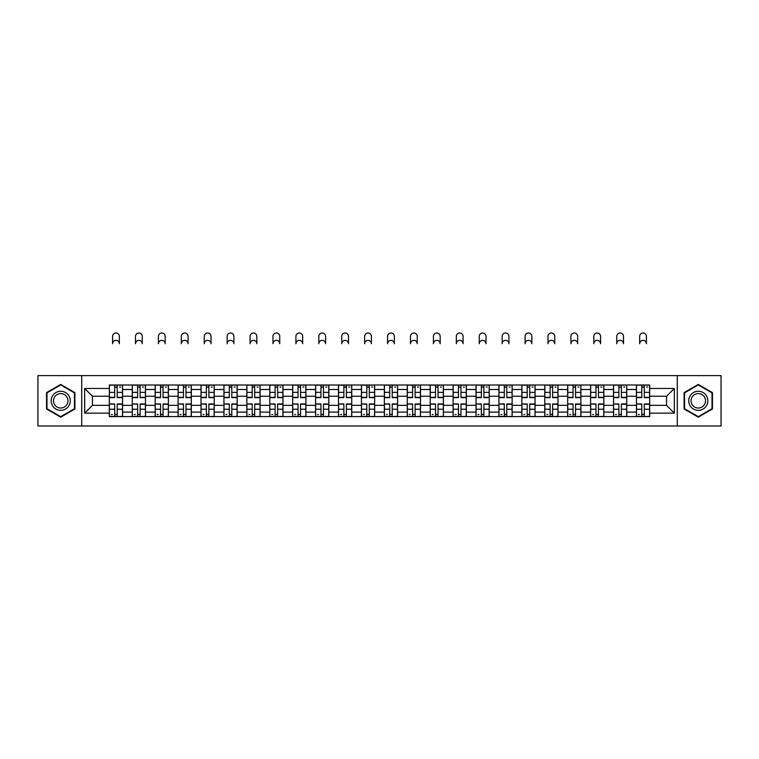 <?xml version="1.0" encoding="UTF-8"?>
<svg xmlns="http://www.w3.org/2000/svg" width="759" height="759" viewBox="0 0 759 759"><rect width="100%" height="100%" fill="white"/><g stroke="black" fill="none" stroke-linecap="round" stroke-linejoin="round"><path stroke-width="1.14" d="M677.275 425.998L721.05 425.998L721.05 375.61L37.95 375.61L37.95 425.998L677.275 425.998L677.275 375.61M132.265 416.596L132.265 389.49L122.569 389.49L122.569 416.596M122.569 389.49L122.569 385.012M132.265 389.49L132.265 385.012M145.481 385.012L145.481 416.596M155.178 416.596L155.178 385.012M168.403 385.012L168.403 416.596M178.099 416.596L178.099 385.012M191.315 385.012L191.315 416.596M201.012 416.596L201.012 385.012M214.237 385.012L214.237 416.596M223.933 416.596L223.933 385.012M237.15 385.012L237.15 416.596M246.846 416.596L246.846 385.012M260.071 385.012L260.071 416.596M269.768 416.596L269.768 385.012M282.984 385.012L282.984 416.596M292.68 416.596L292.68 385.012M305.905 385.012L305.905 416.596M315.602 416.596L315.602 385.012M328.818 385.012L328.818 416.596M338.514 416.596L338.514 385.012M351.74 385.012L351.74 416.596M361.426 416.596L361.426 385.012M374.652 385.012L374.652 416.596M384.348 416.596L384.348 385.012M397.574 385.012L397.574 416.596M407.26 416.596L407.26 385.012M420.486 385.012L420.486 416.596M430.182 416.596L430.182 385.012M443.398 385.012L443.398 416.596M453.095 416.596L453.095 385.012M466.32 385.012L466.32 416.596M476.016 416.596L476.016 385.012M489.232 385.012L489.232 416.596M498.929 416.596L498.929 385.012M512.154 385.012L512.154 416.596M521.85 416.596L521.85 385.012M535.067 385.012L535.067 416.596M544.763 416.596L544.763 385.012M557.988 385.012L557.988 416.596M567.685 416.596L567.685 385.012M580.901 385.012L580.901 416.596M590.597 416.596L590.597 385.012M603.822 385.012L603.822 416.596M613.519 416.596L613.519 385.012M626.735 385.012L626.735 416.596M636.431 416.596L636.431 385.012M636.431 405.353L626.735 405.353M613.519 405.353L603.822 405.353M590.597 405.353L580.901 405.353M567.685 405.353L557.988 405.353M544.763 405.353L535.067 405.353M521.85 405.353L512.154 405.353M498.929 405.353L489.232 405.353M476.016 405.353L466.32 405.353M453.095 405.353L443.398 405.353M430.182 405.353L420.486 405.353M407.26 405.353L397.574 405.353M384.348 405.353L374.652 405.353M361.426 405.353L351.74 405.353M338.514 405.353L328.818 405.353M315.602 405.353L305.905 405.353M292.68 405.353L282.984 405.353M269.768 405.353L260.071 405.353M246.846 405.353L237.15 405.353M223.933 405.353L214.237 405.353M201.012 405.353L191.315 405.353M178.099 405.353L168.403 405.353M155.178 405.353L145.481 405.353M132.265 405.353L122.569 405.353M636.431 396.245L626.735 396.245M613.519 396.245L603.822 396.245M590.597 396.245L580.901 396.245M567.685 396.245L557.988 396.245M544.763 396.245L535.067 396.245M521.85 396.245L512.154 396.245M498.929 396.245L489.232 396.245M476.016 396.245L466.32 396.245M453.095 396.245L443.398 396.245M430.182 396.245L420.486 396.245M407.26 396.245L397.574 396.245M384.348 396.245L374.652 396.245M361.426 396.245L351.74 396.245M338.514 396.245L328.818 396.245M315.602 396.245L305.905 396.245M292.68 396.245L282.984 396.245M269.768 396.245L260.071 396.245M246.846 396.245L237.15 396.245M223.933 396.245L214.237 396.245M201.012 396.245L191.315 396.245M178.099 396.245L168.403 396.245M155.178 396.245L145.481 396.245M132.265 396.245L122.569 396.245M92.456 405.353L109.343 405.353L109.343 396.245L92.456 396.245L92.456 405.353L84.666 413.143L84.666 388.466L109.343 388.466L109.343 396.245M649.657 396.245L649.657 405.353L666.544 405.353L666.544 396.245L649.657 396.245L649.657 385.012L109.343 385.012L109.343 388.466M649.657 388.466L674.334 388.466L674.334 413.143L649.657 413.143L649.657 405.353M109.343 405.353L109.343 416.596L649.657 416.596L649.657 413.143M109.343 413.143L84.666 413.143M81.725 425.998L81.725 375.61M74.894 392.612L60.72 384.433L46.546 392.612L46.546 408.987L60.72 417.175L74.894 408.987L74.894 392.612M712.454 392.612L698.28 384.433L684.106 392.612L684.106 408.987L698.28 417.175L712.454 408.987L712.454 392.612M117.209 414.386L114.704 414.386M114.704 387.213L117.209 387.213M140.121 414.386L137.626 414.386M137.626 387.213L140.121 387.213M163.043 414.386L160.538 414.386M160.538 387.213L163.043 387.213M185.955 414.386L183.46 414.386M183.46 387.213L185.955 387.213M208.867 414.386L206.372 414.386M206.372 387.213L208.867 387.213M231.789 414.386L229.294 414.386M229.294 387.213L231.789 387.213M254.701 414.386L252.206 414.386M252.206 387.213L254.701 387.213M277.623 414.386L275.128 414.386M275.128 387.213L277.623 387.213M300.536 414.386L298.04 414.386M298.04 387.213L300.536 387.213M323.457 414.386L320.962 414.386M320.962 387.213L323.457 387.213M346.37 414.386L343.874 414.386M343.874 387.213L346.37 387.213M369.291 414.386L366.796 414.386M366.796 387.213L369.291 387.213M392.204 414.386L389.709 414.386M389.709 387.213L392.204 387.213M415.126 414.386L412.63 414.386M412.63 387.213L415.126 387.213M438.038 414.386L435.543 414.386M435.543 387.213L438.038 387.213M460.96 414.386L458.464 414.386M458.464 387.213L460.96 387.213M483.872 414.386L481.377 414.386M481.377 387.213L483.872 387.213M506.794 414.386L504.299 414.386M504.299 387.213L506.794 387.213M529.706 414.386L527.211 414.386M527.211 387.213L529.706 387.213M552.628 414.386L550.133 414.386M550.133 387.213L552.628 387.213M575.54 414.386L573.045 414.386M573.045 387.213L575.54 387.213M598.462 414.386L595.957 414.386M595.957 387.213L598.462 387.213M621.374 414.386L618.879 414.386M618.879 387.213L621.374 387.213M644.296 414.386L641.791 414.386M641.791 387.213L644.296 387.213M84.666 388.466L92.456 396.245M666.544 405.353L674.334 413.143M666.544 396.245L674.334 388.466M119.334 343.732A3.378 3.378 0 0 0 115.956 340.355A3.378 3.378 0 0 0 112.579 343.732L112.579 336.379A3.378 3.378 0 0 1 115.956 333.002A3.378 3.378 0 0 1 119.334 336.379L119.334 343.732M117.209 397.64L117.209 385.155L122.493 385.155L122.493 397.64L117.209 397.64M114.704 387.062L117.209 387.062M119.552 387.062L120.586 387.062M114.704 385.155L109.419 385.155L109.419 397.64L114.704 397.64L114.704 385.155L117.209 385.155M114.704 404.272L109.419 403.959L114.704 403.959L114.704 416.444L109.419 416.444L112.36 416.444M109.419 404.272L109.419 416.444M117.209 414.537L114.704 414.537M112.36 414.537L111.326 414.537M119.552 416.444L122.493 416.444L122.493 403.959L117.209 403.959L117.209 416.444L112.579 416.444M122.493 416.444L119.334 416.444M142.256 343.732A3.378 3.378 0 0 0 138.869 340.355A3.378 3.378 0 0 0 135.491 343.732L135.491 336.379A3.378 3.378 0 0 1 138.869 333.002A3.378 3.378 0 0 1 142.256 336.379L142.256 343.732M140.121 397.64L140.121 385.155L145.405 385.155L145.405 397.64L140.121 397.64M137.626 387.062L140.121 387.062M142.474 387.062L143.498 387.062M137.626 385.155L132.332 385.155L132.332 397.64L137.626 397.64L137.626 385.155L140.121 385.155M165.168 343.732A3.378 3.378 0 0 0 161.79 340.355A3.378 3.378 0 0 0 158.413 343.732L158.413 336.379A3.378 3.378 0 0 1 161.79 333.002A3.378 3.378 0 0 1 165.168 336.379L165.168 343.732M163.043 397.64L163.043 385.155L168.327 385.155L168.327 397.64L163.043 397.64M160.538 387.062L163.043 387.062M165.386 387.062L166.42 387.062M160.538 385.155L155.253 385.155L155.253 397.64L160.538 397.64L160.538 385.155L163.043 385.155M52.447 405.572A9.544 9.544 0 0 0 65.492 409.073A9.544 9.544 0 0 0 68.993 396.027A9.544 9.544 0 0 0 55.948 392.536A9.544 9.544 0 0 0 52.447 405.572M54.458 404.414A7.229 7.229 0 0 0 64.335 407.061A7.229 7.229 0 0 0 66.982 397.185A7.229 7.229 0 0 0 57.105 394.538A7.229 7.229 0 0 0 54.458 404.414M60.72 384.936L74.458 392.868L74.458 408.731L60.72 416.663L46.982 408.731L46.982 392.868L60.72 384.936M690.007 405.572A9.544 9.544 0 0 0 703.052 409.073A9.544 9.544 0 0 0 706.553 396.027A9.544 9.544 0 0 0 693.508 392.536A9.544 9.544 0 0 0 690.007 405.572M692.018 404.414A7.229 7.229 0 0 0 701.895 407.061A7.229 7.229 0 0 0 704.542 397.185A7.229 7.229 0 0 0 694.665 394.538A7.229 7.229 0 0 0 692.018 404.414M698.28 384.936L712.018 392.868L712.018 408.731L698.28 416.663L684.542 408.731L684.542 392.868L698.28 384.936M137.626 404.272L132.332 403.959L137.626 403.959L137.626 416.444L132.332 416.444L135.273 416.444M132.332 404.272L132.332 416.444M140.121 414.537L137.626 414.537M135.273 414.537L134.248 414.537M142.474 416.444L145.405 416.444L145.405 403.959L140.121 403.959L140.121 416.444L135.491 416.444M145.405 416.444L142.256 416.444M160.538 404.272L155.253 403.959L160.538 403.959L160.538 416.444L155.253 416.444L158.195 416.444M155.253 404.272L155.253 416.444M163.043 414.537L160.538 414.537M158.195 414.537L157.16 414.537M165.386 416.444L168.327 416.444L168.327 403.959L163.043 403.959L163.043 416.444L158.413 416.444M168.327 416.444L165.168 416.444M188.09 343.732A3.378 3.378 0 0 0 184.703 340.355A3.378 3.378 0 0 0 181.325 343.732L181.325 336.379A3.378 3.378 0 0 1 184.703 333.002A3.378 3.378 0 0 1 188.09 336.379L188.09 343.732M185.955 397.64L185.955 385.155L191.24 385.155L191.24 397.64L185.955 397.64M183.46 387.062L185.955 387.062M188.308 387.062L189.333 387.062M183.46 385.155L178.166 385.155L178.166 397.64L183.46 397.64L183.46 385.155L185.955 385.155M211.002 343.732A3.378 3.378 0 0 0 207.624 340.355A3.378 3.378 0 0 0 204.247 343.732L204.247 336.379A3.378 3.378 0 0 1 207.624 333.002A3.378 3.378 0 0 1 211.002 336.379L211.002 343.732M208.867 397.64L208.867 385.155L214.161 385.155L214.161 397.64L208.867 397.64M206.372 387.062L208.867 387.062M211.22 387.062L212.254 387.062M206.372 385.155L201.088 385.155L201.088 397.64L206.372 397.64L206.372 385.155L208.867 385.155M233.914 343.732A3.378 3.378 0 0 0 230.537 340.355A3.378 3.378 0 0 0 227.159 343.732L227.159 336.379A3.378 3.378 0 0 1 230.537 333.002A3.378 3.378 0 0 1 233.914 336.379L233.914 343.732M231.789 397.64L231.789 385.155L237.074 385.155L237.074 397.64L231.789 397.64M229.294 387.062L231.789 387.062M234.142 387.062L235.167 387.062M229.294 385.155L224 385.155L224 397.64L229.294 397.64L229.294 385.155L231.789 385.155M183.46 404.272L178.166 403.959L183.46 403.959L183.46 416.444L178.166 416.444L181.107 416.444M178.166 404.272L178.166 416.444M185.955 414.537L183.46 414.537M181.107 414.537L180.082 414.537M188.308 416.444L191.24 416.444L191.24 403.959L185.955 403.959L185.955 416.444L181.325 416.444M191.24 416.444L188.09 416.444M206.372 404.272L201.088 403.959L206.372 403.959L206.372 416.444L201.088 416.444L204.029 416.444M201.088 404.272L201.088 416.444M208.867 414.537L206.372 414.537M204.029 414.537L202.995 414.537M211.22 416.444L214.161 416.444L214.161 403.959L208.867 403.959L208.867 416.444L204.247 416.444M214.161 416.444L211.002 416.444M229.294 404.272L224 403.959L229.294 403.959L229.294 416.444L224 416.444L226.941 416.444M224 404.272L224 416.444M231.789 414.537L229.294 414.537M226.941 414.537L225.916 414.537M234.142 416.444L237.074 416.444L237.074 403.959L231.789 403.959L231.789 416.444L227.159 416.444M237.074 416.444L233.914 416.444M256.836 343.732A3.378 3.378 0 0 0 253.459 340.355A3.378 3.378 0 0 0 250.081 343.732L250.081 336.379A3.378 3.378 0 0 1 253.459 333.002A3.378 3.378 0 0 1 256.836 336.379L256.836 343.732M254.701 397.64L254.701 385.155L259.995 385.155L259.995 397.64L254.701 397.64M252.206 387.062L254.701 387.062M257.054 387.062L258.088 387.062M252.206 385.155L246.922 385.155L246.922 397.64L252.206 397.64L252.206 385.155L254.701 385.155M252.206 404.272L246.922 403.959L252.206 403.959L252.206 416.444L246.922 416.444L249.853 416.444M246.922 404.272L246.922 416.444M254.701 414.537L252.206 414.537M249.853 414.537L248.829 414.537M257.054 416.444L259.995 416.444L259.995 403.959L254.701 403.959L254.701 416.444L250.081 416.444M259.995 416.444L256.836 416.444M279.748 343.732A3.378 3.378 0 0 0 276.371 340.355A3.378 3.378 0 0 0 272.993 343.732L272.993 336.379A3.378 3.378 0 0 1 276.371 333.002A3.378 3.378 0 0 1 279.748 336.379L279.748 343.732M277.623 397.64L277.623 385.155L282.908 385.155L282.908 397.64L277.623 397.64M275.128 387.062L277.623 387.062M279.976 387.062L281.001 387.062M275.128 385.155L269.834 385.155L269.834 397.64L275.128 397.64L275.128 385.155L277.623 385.155M275.128 404.272L269.834 403.959L275.128 403.959L275.128 416.444L269.834 416.444L272.775 416.444M269.834 404.272L269.834 416.444M277.623 414.537L275.128 414.537M272.775 414.537L271.75 414.537M279.976 416.444L282.908 416.444L282.908 403.959L277.623 403.959L277.623 416.444L272.993 416.444M282.908 416.444L279.748 416.444M302.67 343.732A3.378 3.378 0 0 0 299.293 340.355A3.378 3.378 0 0 0 295.915 343.732L295.915 336.379A3.378 3.378 0 0 1 299.293 333.002A3.378 3.378 0 0 1 302.67 336.379L302.67 343.732M300.536 397.64L300.536 385.155L305.83 385.155L305.83 397.64L300.536 397.64M298.04 387.062L300.536 387.062M302.888 387.062L303.923 387.062M298.04 385.155L292.756 385.155L292.756 397.64L298.04 397.64L298.04 385.155L300.536 385.155M298.04 404.272L292.756 403.959L298.04 403.959L298.04 416.444L292.756 416.444L295.687 416.444M292.756 404.272L292.756 416.444M300.536 414.537L298.04 414.537M295.687 414.537L294.663 414.537M302.888 416.444L305.83 416.444L305.83 403.959L300.536 403.959L300.536 416.444L295.915 416.444M305.83 416.444L302.67 416.444M325.583 343.732A3.378 3.378 0 0 0 322.205 340.355A3.378 3.378 0 0 0 318.827 343.732L318.827 336.379A3.378 3.378 0 0 1 322.205 333.002A3.378 3.378 0 0 1 325.583 336.379L325.583 343.732M323.457 397.64L323.457 385.155L328.742 385.155L328.742 397.64L323.457 397.64M320.962 387.062L323.457 387.062M325.81 387.062L326.835 387.062M320.962 385.155L315.668 385.155L315.668 397.64L320.962 397.64L320.962 385.155L323.457 385.155M320.962 404.272L315.668 403.959L320.962 403.959L320.962 416.444L315.668 416.444L318.609 416.444M315.668 404.272L315.668 416.444M323.457 414.537L320.962 414.537M318.609 414.537L317.585 414.537M325.81 416.444L328.742 416.444L328.742 403.959L323.457 403.959L323.457 416.444L318.827 416.444M328.742 416.444L325.583 416.444M348.504 343.732A3.378 3.378 0 0 0 345.127 340.355A3.378 3.378 0 0 0 341.749 343.732L341.749 336.379A3.378 3.378 0 0 1 345.127 333.002A3.378 3.378 0 0 1 348.504 336.379L348.504 343.732M346.37 397.64L346.37 385.155L351.664 385.155L351.664 397.64L346.37 397.64M343.874 387.062L346.37 387.062M348.723 387.062L349.757 387.062M343.874 385.155L338.59 385.155L338.59 397.64L343.874 397.64L343.874 385.155L346.37 385.155M343.874 404.272L338.59 403.959L343.874 403.959L343.874 416.444L338.59 416.444L341.522 416.444M338.59 404.272L338.59 416.444M346.37 414.537L343.874 414.537M341.522 414.537L340.497 414.537M348.723 416.444L351.664 416.444L351.664 403.959L346.37 403.959L346.37 416.444L341.749 416.444M351.664 416.444L348.504 416.444M371.417 343.732A3.378 3.378 0 0 0 368.039 340.355A3.378 3.378 0 0 0 364.662 343.732L364.662 336.379A3.378 3.378 0 0 1 368.039 333.002A3.378 3.378 0 0 1 371.417 336.379L371.417 343.732M369.291 397.64L369.291 385.155L374.576 385.155L374.576 397.64L369.291 397.64M366.796 387.062L369.291 387.062M371.644 387.062L372.669 387.062M366.796 385.155L361.502 385.155L361.502 397.64L366.796 397.64L366.796 385.155L369.291 385.155M366.796 404.272L361.502 403.959L366.796 403.959L366.796 416.444L361.502 416.444L364.443 416.444M361.502 404.272L361.502 416.444M369.291 414.537L366.796 414.537M364.443 414.537L363.419 414.537M371.644 416.444L374.576 416.444L374.576 403.959L369.291 403.959L369.291 416.444L364.662 416.444M374.576 416.444L371.417 416.444M394.338 343.732A3.378 3.378 0 0 0 390.961 340.355A3.378 3.378 0 0 0 387.583 343.732L387.583 336.379A3.378 3.378 0 0 1 390.961 333.002A3.378 3.378 0 0 1 394.338 336.379L394.338 343.732M392.204 397.64L392.204 385.155L397.498 385.155L397.498 397.64L392.204 397.64M389.709 387.062L392.204 387.062M394.557 387.062L395.581 387.062M389.709 385.155L384.424 385.155L384.424 397.64L389.709 397.64L389.709 385.155L392.204 385.155M389.709 404.272L384.424 403.959L389.709 403.959L389.709 416.444L384.424 416.444L387.356 416.444M384.424 404.272L384.424 416.444M392.204 414.537L389.709 414.537M387.356 414.537L386.331 414.537M394.557 416.444L397.498 416.444L397.498 403.959L392.204 403.959L392.204 416.444L387.583 416.444M397.498 416.444L394.338 416.444M417.251 343.732A3.378 3.378 0 0 0 413.873 340.355A3.378 3.378 0 0 0 410.496 343.732L410.496 336.379A3.378 3.378 0 0 1 413.873 333.002A3.378 3.378 0 0 1 417.251 336.379L417.251 343.732M415.126 397.64L415.126 385.155L420.41 385.155L420.41 397.64L415.126 397.64M412.63 387.062L415.126 387.062M417.478 387.062L418.503 387.062M412.63 385.155L407.336 385.155L407.336 397.64L412.63 397.64L412.63 385.155L415.126 385.155M412.63 404.272L407.336 403.959L412.63 403.959L412.63 416.444L407.336 416.444L410.277 416.444M407.336 404.272L407.336 416.444M415.126 414.537L412.63 414.537M410.277 414.537L409.243 414.537M417.478 416.444L420.41 416.444L420.41 403.959L415.126 403.959L415.126 416.444L410.496 416.444M420.41 416.444L417.251 416.444M440.173 343.732A3.378 3.378 0 0 0 436.795 340.355A3.378 3.378 0 0 0 433.417 343.732L433.417 336.379A3.378 3.378 0 0 1 436.795 333.002A3.378 3.378 0 0 1 440.173 336.379L440.173 343.732M438.038 397.64L438.038 385.155L443.332 385.155L443.332 397.64L438.038 397.64M435.543 387.062L438.038 387.062M440.391 387.062L441.415 387.062M435.543 385.155L430.258 385.155L430.258 397.64L435.543 397.64L435.543 385.155L438.038 385.155M435.543 404.272L430.258 403.959L435.543 403.959L435.543 416.444L430.258 416.444L433.19 416.444M430.258 404.272L430.258 416.444M438.038 414.537L435.543 414.537M433.19 414.537L432.165 414.537M440.391 416.444L443.332 416.444L443.332 403.959L438.038 403.959L438.038 416.444L433.417 416.444M443.332 416.444L440.173 416.444M463.085 343.732A3.378 3.378 0 0 0 459.707 340.355A3.378 3.378 0 0 0 456.33 343.732L456.33 336.379A3.378 3.378 0 0 1 459.707 333.002A3.378 3.378 0 0 1 463.085 336.379L463.085 343.732M460.96 397.64L460.96 385.155L466.244 385.155L466.244 397.64L460.96 397.64M458.464 387.062L460.96 387.062M463.313 387.062L464.337 387.062M458.464 385.155L453.17 385.155L453.17 397.64L458.464 397.64L458.464 385.155L460.96 385.155M458.464 404.272L453.17 403.959L458.464 403.959L458.464 416.444L453.17 416.444L456.112 416.444M453.17 404.272L453.17 416.444M460.96 414.537L458.464 414.537M456.112 414.537L455.077 414.537M463.313 416.444L466.244 416.444L466.244 403.959L460.96 403.959L460.96 416.444L456.33 416.444M466.244 416.444L463.085 416.444M486.007 343.732A3.378 3.378 0 0 0 482.629 340.355A3.378 3.378 0 0 0 479.252 343.732L479.252 336.379A3.378 3.378 0 0 1 482.629 333.002A3.378 3.378 0 0 1 486.007 336.379L486.007 343.732M483.872 397.64L483.872 385.155L489.166 385.155L489.166 397.64L483.872 397.64M481.377 387.062L483.872 387.062M486.225 387.062L487.25 387.062M481.377 385.155L476.092 385.155L476.092 397.64L481.377 397.64L481.377 385.155L483.872 385.155M481.377 404.272L476.092 403.959L481.377 403.959L481.377 416.444L476.092 416.444L479.024 416.444M476.092 404.272L476.092 416.444M483.872 414.537L481.377 414.537M479.024 414.537L477.999 414.537M486.225 416.444L489.166 416.444L489.166 403.959L483.872 403.959L483.872 416.444L479.252 416.444M489.166 416.444L486.007 416.444M508.919 343.732A3.378 3.378 0 0 0 505.541 340.355A3.378 3.378 0 0 0 502.164 343.732L502.164 336.379A3.378 3.378 0 0 1 505.541 333.002A3.378 3.378 0 0 1 508.919 336.379L508.919 343.732M506.794 397.64L506.794 385.155L512.078 385.155L512.078 397.64L506.794 397.64M504.299 387.062L506.794 387.062M509.147 387.062L510.171 387.062M504.299 385.155L499.005 385.155L499.005 397.64L504.299 397.64L504.299 385.155L506.794 385.155M504.299 404.272L499.005 403.959L504.299 403.959L504.299 416.444L499.005 416.444L501.946 416.444M499.005 404.272L499.005 416.444M506.794 414.537L504.299 414.537M501.946 414.537L500.912 414.537M509.147 416.444L512.078 416.444L512.078 403.959L506.794 403.959L506.794 416.444L502.164 416.444M512.078 416.444L508.919 416.444M531.841 343.732A3.378 3.378 0 0 0 528.463 340.355A3.378 3.378 0 0 0 525.086 343.732L525.086 336.379A3.378 3.378 0 0 1 528.463 333.002A3.378 3.378 0 0 1 531.841 336.379L531.841 343.732M529.706 397.64L529.706 385.155L535 385.155L535 397.64L529.706 397.64M527.211 387.062L529.706 387.062M532.059 387.062L533.084 387.062M527.211 385.155L521.926 385.155L521.926 397.64L527.211 397.64L527.211 385.155L529.706 385.155M527.211 404.272L521.926 403.959L527.211 403.959L527.211 416.444L521.926 416.444L524.858 416.444M521.926 404.272L521.926 416.444M529.706 414.537L527.211 414.537M524.858 414.537L523.833 414.537M532.059 416.444L535 416.444L535 403.959L529.706 403.959L529.706 416.444L525.086 416.444M535 416.444L531.841 416.444M554.753 343.732A3.378 3.378 0 0 0 551.376 340.355A3.378 3.378 0 0 0 547.998 343.732L547.998 336.379A3.378 3.378 0 0 1 551.376 333.002A3.378 3.378 0 0 1 554.753 336.379L554.753 343.732M552.628 397.64L552.628 385.155L557.912 385.155L557.912 397.64L552.628 397.64M550.133 387.062L552.628 387.062M554.971 387.062L556.005 387.062M550.133 385.155L544.839 385.155L544.839 397.64L550.133 397.64L550.133 385.155L552.628 385.155M550.133 404.272L544.839 403.959L550.133 403.959L550.133 416.444L544.839 416.444L547.78 416.444M544.839 404.272L544.839 416.444M552.628 414.537L550.133 414.537M547.78 414.537L546.746 414.537M554.971 416.444L557.912 416.444L557.912 403.959L552.628 403.959L552.628 416.444L547.998 416.444M557.912 416.444L554.753 416.444M577.675 343.732A3.378 3.378 0 0 0 574.297 340.355A3.378 3.378 0 0 0 570.91 343.732L570.91 336.379A3.378 3.378 0 0 1 574.297 333.002A3.378 3.378 0 0 1 577.675 336.379L577.675 343.732M575.54 397.64L575.54 385.155L580.834 385.155L580.834 397.64L575.54 397.64M573.045 387.062L575.54 387.062M577.893 387.062L578.918 387.062M573.045 385.155L567.76 385.155L567.76 397.64L573.045 397.64L573.045 385.155L575.54 385.155M573.045 404.272L567.76 403.959L573.045 403.959L573.045 416.444L567.76 416.444L570.692 416.444M567.76 404.272L567.76 416.444M575.54 414.537L573.045 414.537M570.692 414.537L569.667 414.537M577.893 416.444L580.834 416.444L580.834 403.959L575.54 403.959L575.54 416.444L570.91 416.444M580.834 416.444L577.675 416.444M600.587 343.732A3.378 3.378 0 0 0 597.21 340.355A3.378 3.378 0 0 0 593.832 343.732L593.832 336.379A3.378 3.378 0 0 1 597.21 333.002A3.378 3.378 0 0 1 600.587 336.379L600.587 343.732M598.462 397.64L598.462 385.155L603.747 385.155L603.747 397.64L598.462 397.64M595.957 387.062L598.462 387.062M600.805 387.062L601.84 387.062M595.957 385.155L590.673 385.155L590.673 397.64L595.957 397.64L595.957 385.155L598.462 385.155M595.957 404.272L590.673 403.959L595.957 403.959L595.957 416.444L590.673 416.444L593.614 416.444M590.673 404.272L590.673 416.444M598.462 414.537L595.957 414.537M593.614 414.537L592.58 414.537M600.805 416.444L603.747 416.444L603.747 403.959L598.462 403.959L598.462 416.444L593.832 416.444M603.747 416.444L600.587 416.444M623.509 343.732A3.378 3.378 0 0 0 620.131 340.355A3.378 3.378 0 0 0 616.744 343.732L616.744 336.379A3.378 3.378 0 0 1 620.131 333.002A3.378 3.378 0 0 1 623.509 336.379L623.509 343.732M621.374 397.64L621.374 385.155L626.668 385.155L626.668 397.64L621.374 397.64M618.879 387.062L621.374 387.062M623.727 387.062L624.752 387.062M618.879 385.155L613.595 385.155L613.595 397.64L618.879 397.64L618.879 385.155L621.374 385.155M618.879 404.272L613.595 403.959L618.879 403.959L618.879 416.444L613.595 416.444L616.526 416.444M613.595 404.272L613.595 416.444M621.374 414.537L618.879 414.537M616.526 414.537L615.502 414.537M623.727 416.444L626.668 416.444L626.668 403.959L621.374 403.959L621.374 416.444L616.744 416.444M626.668 416.444L623.509 416.444M646.421 343.732A3.378 3.378 0 0 0 643.044 340.355A3.378 3.378 0 0 0 639.666 343.732L639.666 336.379A3.378 3.378 0 0 1 643.044 333.002A3.378 3.378 0 0 1 646.421 336.379L646.421 343.732M644.296 397.64L644.296 385.155L649.581 385.155L649.581 397.64L644.296 397.64M641.791 387.062L644.296 387.062M646.64 387.062L647.674 387.062M641.791 385.155L636.507 385.155L636.507 397.64L641.791 397.64L641.791 385.155L644.296 385.155M641.791 404.272L636.507 403.959L641.791 403.959L641.791 416.444L636.507 416.444L639.448 416.444M636.507 404.272L636.507 416.444M644.296 414.537L641.791 414.537M639.448 414.537L638.414 414.537M646.64 416.444L649.581 416.444L649.581 403.959L644.296 403.959L644.296 416.444L639.666 416.444M649.581 416.444L646.421 416.444M613.519 389.49L603.822 389.49M590.597 389.49L580.901 389.49M567.685 389.49L557.988 389.49M544.763 389.49L535.067 389.49M521.85 389.49L512.154 389.49M498.929 389.49L489.232 389.49M476.016 389.49L466.32 389.49M453.095 389.49L443.398 389.49M430.182 389.49L420.486 389.49M407.26 389.49L397.574 389.49M384.348 389.49L374.652 389.49M361.426 389.49L351.74 389.49M338.514 389.49L328.818 389.49M315.602 389.49L305.905 389.49M292.68 389.49L282.984 389.49M269.768 389.49L260.071 389.49M246.846 389.49L237.15 389.49M223.933 389.49L214.237 389.49M201.012 389.49L191.315 389.49M178.099 389.49L168.403 389.49M155.178 389.49L145.481 389.49M636.431 389.49L626.735 389.49M613.519 412.109L603.822 412.109M590.597 412.109L580.901 412.109M567.685 412.109L557.988 412.109M544.763 412.109L535.067 412.109M521.85 412.109L512.154 412.109M498.929 412.109L489.232 412.109M476.016 412.109L466.32 412.109M453.095 412.109L443.398 412.109M430.182 412.109L420.486 412.109M407.26 412.109L397.574 412.109M384.348 412.109L374.652 412.109M361.426 412.109L351.74 412.109M338.514 412.109L328.818 412.109M315.602 412.109L305.905 412.109M292.68 412.109L282.984 412.109M269.768 412.109L260.071 412.109M246.846 412.109L237.15 412.109M223.933 412.109L214.237 412.109M201.012 412.109L191.315 412.109M178.099 412.109L168.403 412.109M155.178 412.109L145.481 412.109M132.265 412.109L122.569 412.109M636.431 412.109L626.735 412.109M117.209 397.337L122.493 397.337M117.209 392.375L122.493 392.375M109.419 397.337L114.704 397.337M109.419 392.375L114.704 392.375M114.704 409.234L109.419 409.234M122.493 404.272L117.209 404.272M122.493 409.234L117.209 409.234M140.121 397.337L145.405 397.337M140.121 392.375L145.405 392.375M132.332 397.337L137.626 397.337M132.332 392.375L137.626 392.375M163.043 397.337L168.327 397.337M163.043 392.375L168.327 392.375M155.253 397.337L160.538 397.337M155.253 392.375L160.538 392.375M137.626 409.234L132.332 409.234M145.405 404.272L140.121 404.272M145.405 409.234L140.121 409.234M160.538 409.234L155.253 409.234M168.327 404.272L163.043 404.272M168.327 409.234L163.043 409.234M185.955 397.337L191.24 397.337M185.955 392.375L191.24 392.375M178.166 397.337L183.46 397.337M178.166 392.375L183.46 392.375M208.867 397.337L214.161 397.337M208.867 392.375L214.161 392.375M201.088 397.337L206.372 397.337M201.088 392.375L206.372 392.375M231.789 397.337L237.074 397.337M231.789 392.375L237.074 392.375M224 397.337L229.294 397.337M224 392.375L229.294 392.375M183.46 409.234L178.166 409.234M191.24 404.272L185.955 404.272M191.24 409.234L185.955 409.234M206.372 409.234L201.088 409.234M214.161 404.272L208.867 404.272M214.161 409.234L208.867 409.234M229.294 409.234L224 409.234M237.074 404.272L231.789 404.272M237.074 409.234L231.789 409.234M254.701 397.337L259.995 397.337M254.701 392.375L259.995 392.375M246.922 397.337L252.206 397.337M246.922 392.375L252.206 392.375M252.206 409.234L246.922 409.234M259.995 404.272L254.701 404.272M259.995 409.234L254.701 409.234M277.623 397.337L282.908 397.337M277.623 392.375L282.908 392.375M269.834 397.337L275.128 397.337M269.834 392.375L275.128 392.375M275.128 409.234L269.834 409.234M282.908 404.272L277.623 404.272M282.908 409.234L277.623 409.234M300.536 397.337L305.83 397.337M300.536 392.375L305.83 392.375M292.756 397.337L298.04 397.337M292.756 392.375L298.04 392.375M298.04 409.234L292.756 409.234M305.83 404.272L300.536 404.272M305.83 409.234L300.536 409.234M323.457 397.337L328.742 397.337M323.457 392.375L328.742 392.375M315.668 397.337L320.962 397.337M315.668 392.375L320.962 392.375M320.962 409.234L315.668 409.234M328.742 404.272L323.457 404.272M328.742 409.234L323.457 409.234M346.37 397.337L351.664 397.337M346.37 392.375L351.664 392.375M338.59 397.337L343.874 397.337M338.59 392.375L343.874 392.375M343.874 409.234L338.59 409.234M351.664 404.272L346.37 404.272M351.664 409.234L346.37 409.234M369.291 397.337L374.576 397.337M369.291 392.375L374.576 392.375M361.502 397.337L366.796 397.337M361.502 392.375L366.796 392.375M366.796 409.234L361.502 409.234M374.576 404.272L369.291 404.272M374.576 409.234L369.291 409.234M392.204 397.337L397.498 397.337M392.204 392.375L397.498 392.375M384.424 397.337L389.709 397.337M384.424 392.375L389.709 392.375M389.709 409.234L384.424 409.234M397.498 404.272L392.204 404.272M397.498 409.234L392.204 409.234M415.126 397.337L420.41 397.337M415.126 392.375L420.41 392.375M407.336 397.337L412.63 397.337M407.336 392.375L412.63 392.375M412.63 409.234L407.336 409.234M420.41 404.272L415.126 404.272M420.41 409.234L415.126 409.234M438.038 397.337L443.332 397.337M438.038 392.375L443.332 392.375M430.258 397.337L435.543 397.337M430.258 392.375L435.543 392.375M435.543 409.234L430.258 409.234M443.332 404.272L438.038 404.272M443.332 409.234L438.038 409.234M460.96 397.337L466.244 397.337M460.96 392.375L466.244 392.375M453.17 397.337L458.464 397.337M453.17 392.375L458.464 392.375M458.464 409.234L453.17 409.234M466.244 404.272L460.96 404.272M466.244 409.234L460.96 409.234M483.872 397.337L489.166 397.337M483.872 392.375L489.166 392.375M476.092 397.337L481.377 397.337M476.092 392.375L481.377 392.375M481.377 409.234L476.092 409.234M489.166 404.272L483.872 404.272M489.166 409.234L483.872 409.234M506.794 397.337L512.078 397.337M506.794 392.375L512.078 392.375M499.005 397.337L504.299 397.337M499.005 392.375L504.299 392.375M504.299 409.234L499.005 409.234M512.078 404.272L506.794 404.272M512.078 409.234L506.794 409.234M529.706 397.337L535 397.337M529.706 392.375L535 392.375M521.926 397.337L527.211 397.337M521.926 392.375L527.211 392.375M527.211 409.234L521.926 409.234M535 404.272L529.706 404.272M535 409.234L529.706 409.234M552.628 397.337L557.912 397.337M552.628 392.375L557.912 392.375M544.839 397.337L550.133 397.337M544.839 392.375L550.133 392.375M550.133 409.234L544.839 409.234M557.912 404.272L552.628 404.272M557.912 409.234L552.628 409.234M575.54 397.337L580.834 397.337M575.54 392.375L580.834 392.375M567.76 397.337L573.045 397.337M567.76 392.375L573.045 392.375M573.045 409.234L567.76 409.234M580.834 404.272L575.54 404.272M580.834 409.234L575.54 409.234M598.462 397.337L603.747 397.337M598.462 392.375L603.747 392.375M590.673 397.337L595.957 397.337M590.673 392.375L595.957 392.375M595.957 409.234L590.673 409.234M603.747 404.272L598.462 404.272M603.747 409.234L598.462 409.234M621.374 397.337L626.668 397.337M621.374 392.375L626.668 392.375M613.595 397.337L618.879 397.337M613.595 392.375L618.879 392.375M618.879 409.234L613.595 409.234M626.668 404.272L621.374 404.272M626.668 409.234L621.374 409.234M644.296 397.337L649.581 397.337M644.296 392.375L649.581 392.375M636.507 397.337L641.791 397.337M636.507 392.375L641.791 392.375M641.791 409.234L636.507 409.234M649.581 404.272L644.296 404.272M649.581 409.234L644.296 409.234"/></g></svg>
